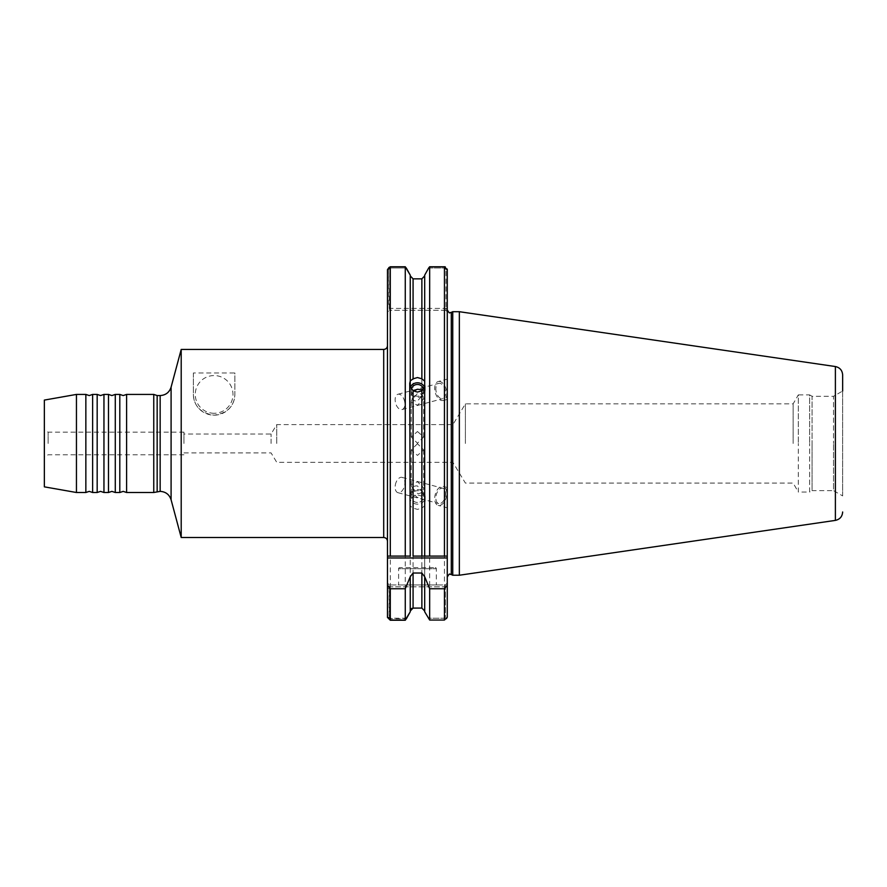 <?xml version="1.0" encoding="UTF-8"?>
<svg xmlns="http://www.w3.org/2000/svg" width="887" height="887" viewBox="0 0 887 887"><rect width="100%" height="100%" fill="white"/><g stroke="black" fill="none" stroke-linecap="round" stroke-linejoin="round"><path stroke-width="0.67" stroke-dasharray="4.43 3.33" d="M92.636 394.416L92.636 492.507M103.956 394.416L103.956 492.507M115.277 394.416L115.277 492.507M126.597 394.416L126.597 492.507M406.656 618.239L390.302 618.239L389.36 617.252L389.36 586.828L445.385 586.828L445.385 584.943L389.36 584.943L445.385 584.943L445.385 586.828L447.27 586.828L447.27 617.252L445.385 617.252L447.27 617.252L447.27 269.593L445.984 269.593L444.442 267.985L428.676 267.985L429.663 266.754L429.663 620.046L444.442 620.046L444.442 618.239L445.385 617.252L445.385 586.828L445.385 617.252L444.442 618.239L428.277 618.239L444.442 618.239L444.442 620.046L445.551 619.825M417.467 431.525L423.698 437.014L417.467 443.223L411.246 437.014L417.467 431.525M452.913 443.467L452.913 424.607L452.913 443.467M276.744 443.467L276.744 424.607L276.744 443.467M271.078 443.467L271.078 434.031L271.078 443.467M85.851 492.507L85.851 394.416M76.448 394.416L76.448 492.507M44.35 400.081L44.35 486.852M48.12 443.467L48.12 432.146L48.12 443.467M183.942 443.467L183.942 432.146L183.942 443.467M97.171 492.507L97.171 394.416M108.48 492.507L108.48 394.416M119.8 492.507L119.8 394.416M214.122 413.287A18.86 18.86 0 0 1 195.262 394.416A18.86 18.86 0 0 1 214.122 375.556A18.86 18.86 0 0 1 232.982 394.416A18.86 18.86 0 0 1 214.122 413.287M193.366 372.983L193.366 394.416A20.745 20.745 0 0 0 214.122 415.171A20.745 20.745 0 0 0 234.867 394.416L234.867 372.983L193.366 372.983L193.366 394.416C194.009 406.368 200.917 413.287 214.122 415.171C227.294 413.309 234.212 406.39 234.867 394.416L234.867 372.983M387.475 443.467L387.475 345.664L387.475 443.467M404.694 401.9A7.928 4.579 75 0 0 397.953 394.249A7.928 4.579 75 0 0 395.314 401.9A7.928 4.579 75 0 0 402.044 409.561A7.928 4.579 75 0 0 404.694 401.9M422.966 389.825L423.698 392.132L423.299 394.427L417.467 400.957C414.861 401.39 412.921 400.248 411.635 397.542L411.246 395.458L413.508 391.045M436.038 391.023A7.928 4.579 -105 0 1 438.688 383.361A7.928 4.579 -105 0 1 445.418 391.023A7.928 4.579 -105 0 1 442.779 398.673A7.928 4.579 -105 0 1 436.038 391.023M423.299 396.932C422.024 394.227 420.083 393.085 417.467 393.518L411.635 400.048L411.246 402.343L417.467 405.215L423.698 399.006L423.299 396.932M447.27 387.719L447.27 399.305L447.27 379.115L438.2 381.543A9.812 5.677 75 0 0 434.929 391.023A9.812 5.677 75 0 0 443.267 400.492A9.812 5.677 75 0 0 446.538 391.023A9.812 5.677 75 0 0 438.2 381.543M410.249 556.082L410.249 386.144L409.739 503.694L410.249 505.978L413.076 508.118L417.467 509.382L421.868 508.118L424.696 505.734L424.696 576.75M410.404 387.087A7.739 7.262 0 0 0 417.467 397.309A7.739 7.262 0 0 0 424.529 387.087M411.391 389.083A6.22 5.854 0 0 0 417.467 396.201A6.22 5.854 0 0 0 423.542 389.083M411.635 486.885L411.246 484.59L417.467 481.719L423.698 487.917L423.299 490.001C422.024 492.706 420.083 493.848 417.467 493.416L411.635 486.885M417.467 443.711L411.246 449.92L417.467 455.408L423.698 449.92L417.467 443.711M395.314 485.034A7.928 4.579 105 0 1 402.044 477.372A7.928 4.579 105 0 1 404.694 485.034A7.928 4.579 105 0 1 397.953 492.684A7.928 4.579 105 0 1 395.314 485.034M445.418 495.911A7.928 4.579 -75 0 0 442.779 488.26A7.928 4.579 -75 0 0 436.038 495.911A7.928 4.579 -75 0 0 438.688 503.561A7.928 4.579 -75 0 0 445.418 495.911M423.299 492.507L417.467 485.976C414.861 485.544 412.921 486.686 411.635 489.391L411.246 491.476L417.467 497.674L423.698 494.802L423.299 492.507M447.27 496.11L447.27 507.697L447.27 487.506L443.267 486.431A9.812 5.677 105 0 1 446.538 495.911A9.812 5.677 105 0 1 438.2 505.39A9.812 5.677 105 0 1 434.929 495.911A9.812 5.677 105 0 1 443.267 486.431M417.467 502.43A6.22 5.854 180 0 1 411.246 496.576A6.22 5.854 180 0 1 417.467 490.722A6.22 5.854 180 0 1 423.698 496.576A6.22 5.854 180 0 1 417.467 502.43M424.696 381.199L424.696 500.545L421.868 496.155L417.467 494.846L413.076 496.155L410.249 500.545M417.467 504.149A7.739 7.262 180 0 1 409.739 496.886A7.739 7.262 180 0 1 417.467 489.613A7.739 7.262 180 0 1 425.206 496.886A7.739 7.262 180 0 1 417.467 504.149M793.144 443.467L793.144 403.851L793.144 443.467M465.387 443.467L465.387 403.851L465.387 443.467M435.195 567.591A1.131 1.131 0 0 1 436.326 568.722L436.326 584.943L398.607 584.943L398.607 568.722L436.326 568.722L398.607 568.722A1.131 1.131 0 0 1 399.738 567.591L435.195 567.591L399.738 567.591M398.607 584.943L436.326 584.943M447.27 586.828L389.36 586.828L389.36 584.943L389.094 587.881L387.475 588.868M389.393 266.909L405.27 266.754L406.268 267.985L390.302 267.985L388.761 269.593L389.36 310.295L387.475 312.18L387.475 308.399M183.942 452.902L271.078 452.902L276.744 462.327L452.913 462.327L465.387 483.082L793.144 483.082L798.322 492.041L798.322 443.467L798.322 492.041L809.643 492.041L809.643 443.467L809.643 492.041L812.06 490.644L812.06 443.467L812.06 490.644L833.536 490.644L833.536 443.467L833.536 490.644L842.65 495.911L842.65 391.023L833.536 396.289L833.536 443.467L833.536 396.289L812.06 396.289L812.06 443.467L812.06 396.289L809.643 394.892L809.643 443.467L809.643 394.892L798.322 394.892L798.322 443.467L798.322 394.892L793.144 403.851L465.387 403.851L452.913 424.607L276.744 424.607L271.078 434.031L183.942 434.031M153.761 394.416L153.761 492.507M459.344 311.703L459.344 575.231M452.747 311.703L452.747 575.231M181.203 349.434L181.203 537.5M429.663 266.754L444.697 266.765M428.676 267.985L444.442 267.985L444.442 266.754L447.27 269.593L447.27 311.902L447.27 308.399L445.984 308.399L445.984 269.593L445.984 310.295L389.36 310.295L447.27 310.295L445.984 310.295L445.984 308.399L389.36 308.399L388.761 306.78L388.761 269.593L390.302 267.985L406.268 267.985M410.249 275.147L410.249 500.789M405.27 266.754L405.27 620.246M413.076 496.155L413.076 278.851L421.868 278.851L421.868 496.155M424.696 275.147L424.696 500.545M424.696 556.082L424.696 386.144M410.249 275.901L410.249 381.199L410.249 275.901M424.696 505.734L424.696 611.786M410.249 505.734L410.249 611.032L411.047 608.97M411.967 608.316L421.868 608.083L424.696 611.032M447.27 308.399L389.36 308.399L389.36 310.295L387.475 312.18L387.475 269.593L388.761 269.593L387.475 269.593L387.475 307.002L388.761 306.78L387.475 307.002M387.475 424.607L387.475 617.43L389.094 617.43L390.302 618.694L406.313 618.694M387.475 585.154L387.475 617.252L389.36 617.252M410.249 611.032L410.249 576.75M447.27 390.823L447.27 399.427L443.267 400.492M447.27 499.215L447.27 507.807L438.2 505.39M447.27 585.154L447.27 583.058L447.27 585.154M410.249 505.978L410.249 611.786M424.696 505.978L424.696 500.789M387.475 269.593L387.641 268.639M388.373 267.519L389.238 266.965M447.037 618.372L446.66 618.993M842.65 495.911L842.65 374.946M389.094 587.881L389.094 617.43M444.442 620.046L444.442 266.754L444.442 267.985L445.984 269.593L447.27 269.593M387.475 556.082L405.27 556.082M413.076 556.082L421.868 556.082M429.663 556.082L444.442 556.082M445.385 584.943L447.27 583.058L445.385 584.943M387.475 583.058L389.36 584.943L387.475 583.058M171.091 499.769L171.091 387.164M160.159 395.558L160.159 491.376M383.705 349.434L383.705 537.5M835.388 366.542L835.388 520.392M157.154 395.558L157.154 491.376M451.295 312.379L451.295 574.543M390.302 618.694L390.302 266.754M413.076 508.118L413.076 608.083M421.868 508.118L421.868 608.083M390.302 618.239L390.302 620.046M389.36 586.828L387.475 586.828M183.942 432.146L48.12 432.146L44.35 429.973M397.953 394.249L438.688 383.361M409.739 390.047L409.739 383.239M411.246 395.458L411.246 390.358M411.246 449.92L411.246 484.59M402.044 477.372L442.779 488.26M411.246 491.476L411.246 496.576M409.739 496.886L409.739 503.694M411.246 437.014L411.246 402.343M423.698 437.014L423.698 399.006M445.984 310.295L447.27 311.902L445.984 310.295M425.206 496.886L425.206 503.694M423.698 494.802L423.698 496.576M397.953 492.684L438.688 503.561M423.698 449.92L423.698 487.917M423.698 392.132L423.698 390.358M425.206 390.047L425.206 383.239M402.044 409.561L442.779 398.673M183.942 454.787L48.12 454.787L44.35 456.96"/><path stroke-width="1.33" d="M160.159 491.376L160.159 395.558C165.703 395.214 169.339 392.42 171.091 387.164L171.091 499.769C169.339 494.514 165.703 491.72 160.159 491.376L153.761 492.507L126.597 492.507L126.597 394.416L123.204 395.558L119.8 394.416L119.8 492.507L115.277 492.507L115.277 394.416L111.884 395.558L108.48 394.416L108.48 492.507L103.956 492.507L103.956 394.416L100.564 395.558L97.171 394.416L97.171 492.507L92.636 492.507L92.636 394.416L89.243 395.558L85.851 394.416L85.851 492.507L76.448 492.507L76.448 394.416L44.35 400.081L44.35 486.852L76.448 492.507M413.508 391.045L417.467 389.26L422.966 389.825M447.27 379.115L447.27 387.719M424.696 386.388L421.868 390.779L417.467 392.087L413.076 390.779L410.249 386.388M410.249 556.082L405.27 556.082L405.27 266.754L390.302 266.754L390.302 556.082L410.249 556.082L409.739 383.239L410.249 380.955L413.076 378.816L417.467 377.552L421.868 378.816L424.696 381.199L424.696 275.147L428.676 267.985L424.696 275.147M424.529 387.087A7.739 7.262 0 0 0 410.404 387.087M423.542 389.083A6.22 5.854 0 0 0 411.391 389.083M406.313 618.694L405.27 620.246L390.302 620.246L387.475 617.43L387.475 585.154L387.475 617.252L390.302 620.046L405.27 620.046L405.27 588.757L410.249 576.75L413.076 573.024L421.868 573.024L424.696 576.75L429.663 588.757L444.442 588.757L447.27 585.154L447.27 586.828L447.27 557.967L387.475 557.967L387.475 585.154L390.302 588.757L405.27 588.757M842.65 511.987C842.306 516.578 839.878 519.383 835.388 520.392L835.388 366.542C839.878 367.551 842.306 370.356 842.65 374.946L842.65 391.023M153.761 492.507L153.761 394.416L126.597 394.416M459.344 575.231L459.344 311.703L452.747 311.703L452.747 575.231L459.344 575.231L835.388 520.392M387.475 345.664C387.253 347.948 385.989 349.212 383.705 349.434L383.705 537.5L181.203 537.5L181.203 349.434L171.091 387.164M387.475 557.967L387.475 269.593L390.302 266.754M413.076 390.779L413.076 556.082L424.696 556.082L424.696 380.955M424.696 556.082L429.663 556.082L429.663 266.754L428.676 267.985M444.697 266.765L445.296 266.887M447.225 269.071L447.27 308.399M406.268 267.985L410.249 275.147L405.27 266.754M410.249 381.199L410.249 386.144M411.047 608.97L411.967 608.316M387.475 308.399L387.475 424.607M387.475 307.002L387.475 269.593M405.27 620.046L410.249 611.786L410.249 577.692M424.696 611.032L421.868 608.083L413.076 608.083L410.249 611.032M424.696 611.786L429.663 620.046L424.696 611.786L424.696 577.692M447.27 586.828L447.27 617.252L444.442 620.046L429.663 620.046L429.663 588.757M421.868 390.779L421.868 556.082L444.442 556.082L444.442 266.754L447.27 269.593L447.27 557.967M447.27 585.154L447.27 617.263M406.401 618.694L410.249 611.786M410.249 275.901L413.076 278.851L410.249 275.901M421.868 378.816L421.868 278.851L424.696 275.901L421.868 278.851L413.076 278.851L413.076 378.816M410.249 380.955L410.249 275.147M444.442 266.754L429.663 266.754M390.302 556.082L387.475 556.082M447.27 556.082L444.442 556.082L447.27 556.082M157.154 491.376L157.154 395.558L153.761 394.416M452.747 575.231L451.295 574.543L451.295 312.379L450.097 312.645C449.687 313.466 448.744 312.523 447.27 309.818M390.302 588.757L390.302 620.246M413.076 608.083L413.076 573.024M421.868 608.083L421.868 573.024M444.442 620.046L444.442 588.757M92.636 492.507L89.243 491.376L85.851 492.507M103.956 492.507L100.564 491.376L97.171 492.507M115.277 492.507L111.884 491.376L108.48 492.507M126.597 492.507L123.204 491.376L119.8 492.507M451.295 574.543L450.097 574.288C449.687 573.468 448.744 574.41 447.27 577.115M171.091 499.769L181.203 537.5M383.705 349.434L181.203 349.434M451.295 312.379L452.747 311.703M835.388 366.542L459.344 311.703M160.159 395.558L157.154 395.558M383.705 537.5C385.989 537.722 387.253 538.986 387.475 541.27M119.8 394.416L115.277 394.416M108.48 394.416L103.956 394.416M97.171 394.416L92.636 394.416M85.851 394.416L76.448 394.416"/></g></svg>
